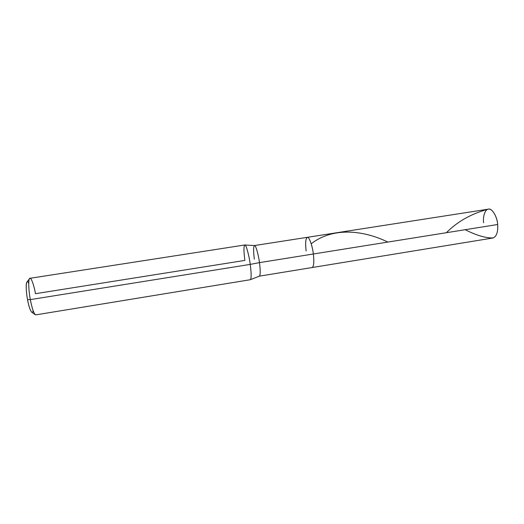 <?xml version="1.0" encoding="UTF-8"?>
<svg xmlns="http://www.w3.org/2000/svg" width="524" height="524" viewBox="0 0 524 524"><rect width="100%" height="100%" fill="white"/><g stroke="black" fill="none" stroke-linecap="round" stroke-linejoin="round"><path stroke-width="0.79" d="M306.108 250.95C305.184 242.219 305.721 237.693 307.712 237.365C309.435 237.438 312.494 246.372 313.352 253.996L497.676 224.501C498.108 232.145 496.529 236.645 492.94 237.994L312.134 267.535C313.83 266.461 314.236 261.948 313.352 253.996L497.676 224.501C497.263 216.451 491.774 207.792 488.342 209.155L307.319 237.326C308.931 236.206 312.448 245.632 313.352 253.996C314.236 261.948 313.83 266.461 312.134 267.535L259.347 276.161C260.454 275.172 260.493 270.659 259.472 262.622L313.352 253.996C312.448 245.632 308.931 236.206 307.319 237.326C305.61 238.472 305.204 243.012 306.108 250.95C305.184 242.219 305.721 237.693 307.712 237.365C309.435 237.438 312.494 246.372 313.352 253.996L259.472 262.622C260.493 270.659 260.454 275.172 259.347 276.161L250.492 279.633C251.441 277.936 251.356 272.86 250.236 264.397L259.472 262.622C258.417 254.166 255.509 244.505 254.468 245.553C255.509 244.505 258.417 254.166 259.472 262.622L250.236 264.397C251.415 273.508 251.441 278.617 250.315 279.718L35.809 314.872C34.027 314.204 32.206 309.114 30.34 299.604L250.236 264.397C249.005 254.788 245.841 243.811 244.774 244.983L29.973 278.303C28.244 277.504 28.355 289.582 30.34 299.604L27.536 299.61C28.899 306.697 30.333 310.922 31.84 312.278L35.16 314.61M483.593 222.733C482.696 215.692 485.584 208.395 489.134 209.128C492.58 208.919 497.23 217.165 497.676 224.501M28.722 283.333C26.108 277.451 25.329 288.049 27.536 299.61C26.036 292.091 25.774 282.436 27.006 282.004L29.652 278.48C28.198 278.945 28.545 290.538 30.34 299.604L250.236 264.397C249.09 255.417 246.123 244.675 244.97 245.009L254.468 245.553L307.319 237.326M244.97 245.009C243.647 245.52 243.608 250.655 244.865 260.415L35.462 293.695C33.981 284.879 30.837 276.495 29.652 278.48M35.442 314.806C33.68 313.208 31.977 308.138 30.34 299.604L27.536 299.61C29.246 309.56 32.573 315.782 33.058 310.483M254.35 259.177C253.315 251.16 253.354 246.614 254.468 245.553M487.7 209.318C471.181 213.805 457.4 221.6 446.369 232.708M387.852 242.075C363.518 230.193 333.028 226.827 311.21 243.771M493.294 237.916C486.003 238.217 476.617 235.479 465.135 229.709"/></g></svg>
